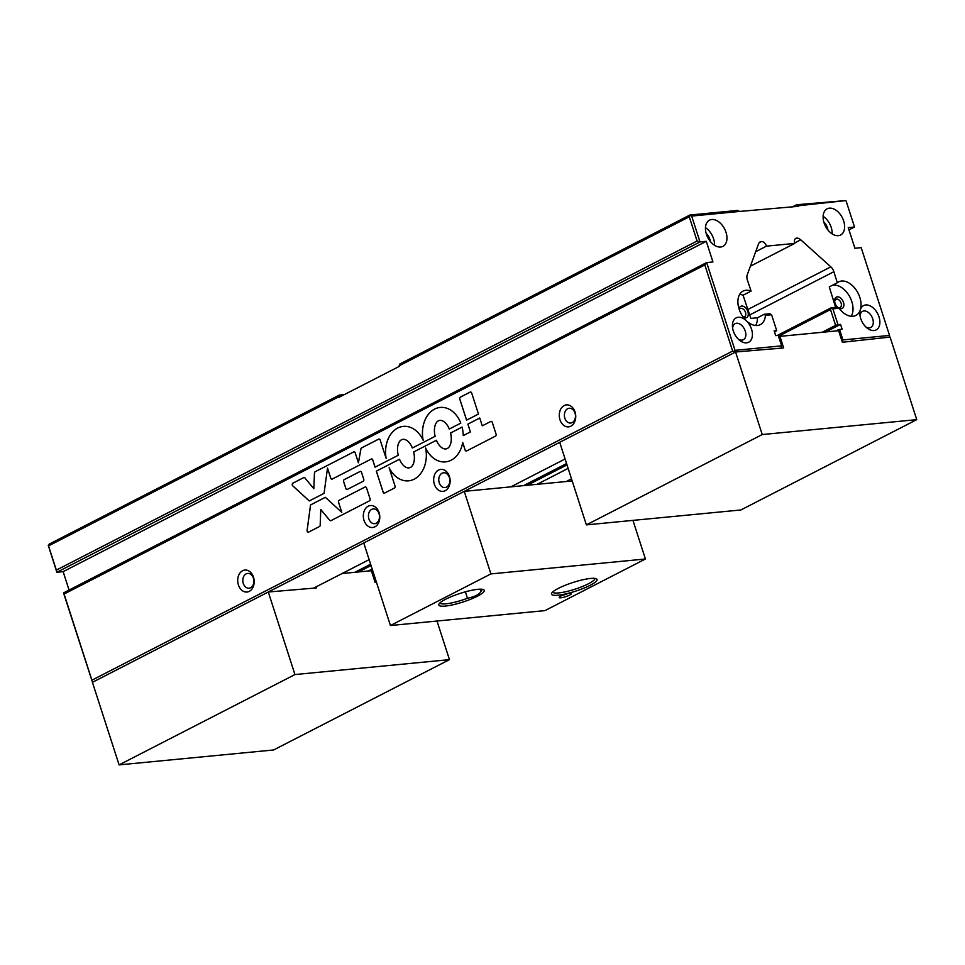 <?xml version="1.0" encoding="UTF-8"?>
<svg xmlns="http://www.w3.org/2000/svg" width="965" height="965" viewBox="0 0 965 965"><rect width="100%" height="100%" fill="white"/><g stroke="black" fill="none" stroke-linecap="round" stroke-linejoin="round"><path stroke-width="1.45" d="M394.444 488.025L384.637 493.067A1.532 1.146 84.5 0 1 383.129 492.162L376.338 471.137L399.51 459.231A20.832 15.488 -95.5 0 0 401.138 462.464A15.524 11.544 -95.5 0 0 404.046 465.986A11.568 8.601 -95.5 0 0 407.495 467.808A7.527 5.597 -95.5 0 0 408.858 467.892A7.527 5.597 -95.5 0 0 412.694 465.142A11.568 8.601 -95.5 0 0 414.154 460.788A15.524 11.544 -95.5 0 0 414.274 455.709A20.832 15.488 -95.5 0 0 413.647 451.97L436.409 440.281A20.832 15.488 -95.5 0 0 438.038 443.514A15.524 11.544 -95.5 0 0 440.945 447.024A11.568 8.601 -95.5 0 0 444.395 448.858A7.527 5.597 -95.5 0 0 445.758 448.942A7.527 5.597 -95.5 0 0 449.594 446.192A11.568 8.601 -95.5 0 0 451.053 441.837A15.524 11.544 -95.5 0 0 451.174 436.759A20.832 15.488 -95.5 0 0 450.546 433.02L462.09 427.085A27.358 20.337 84.5 0 1 463.248 435.601L470.389 431.934L467.868 424.118L479.75 418.014L482.271 425.83L490.763 421.464A1.532 1.146 84.5 0 1 492.271 422.368L496.082 434.154A1.532 1.146 84.5 0 1 495.491 436.12L466.638 450.945A1.532 1.146 84.5 0 1 465.166 450.052L462.73 442.525A27.358 20.337 84.5 0 1 445.468 461.885A27.358 20.337 84.5 0 1 425.686 448.037L425.649 448.037A27.358 20.337 84.5 0 1 408.569 480.835A27.358 20.337 84.5 0 1 389.124 467.772L395.035 486.046A1.532 1.146 84.5 0 1 394.444 488.025M389.124 467.772L389.172 467.772A27.358 20.337 84.5 0 0 408.593 480.835M445.468 461.885A27.358 20.337 84.5 0 1 425.649 448.037M466.312 451.041A1.532 1.146 84.5 0 1 465.118 450.052L462.693 442.525M482.271 425.83L490.799 421.464A1.532 1.146 84.5 0 1 491.089 421.367M467.868 424.118L479.75 418.026M470.389 431.934L467.904 424.118M463.248 435.601L470.425 431.922M450.546 433.02L462.102 427.097M445.758 448.942L445.794 448.942A7.527 5.597 -95.5 0 0 445.794 448.942A7.527 5.597 -95.5 0 0 449.63 446.18A11.568 8.601 -95.5 0 0 451.089 441.837A15.524 11.544 -95.5 0 0 451.222 436.759A20.832 15.488 -95.5 0 0 450.595 433.008M413.647 451.97L436.421 440.293M408.895 467.892L408.858 467.892A7.527 5.597 -95.5 0 0 408.895 467.892A7.527 5.597 -95.5 0 0 412.731 465.13A11.568 8.601 -95.5 0 0 414.19 460.788A15.524 11.544 -95.5 0 0 414.323 455.709A20.832 15.488 -95.5 0 0 413.695 451.958M376.338 471.137L399.522 459.244M384.347 493.151A1.532 1.146 84.5 0 1 383.165 492.162L376.374 471.125M478.471 414.045L466.578 420.149L459.786 399.124A1.532 1.146 84.5 0 1 460.377 397.146L470.16 392.116A1.532 1.146 84.5 0 1 471.68 393.02L478.471 414.045M466.614 420.137L459.822 399.112A1.532 1.146 84.5 0 1 460.414 397.146L470.208 392.116A1.532 1.146 84.5 0 1 470.498 392.019M347.05 489.484A1.532 1.146 84.5 0 1 345.856 488.495L343.624 481.607A1.532 1.146 84.5 0 1 344.216 479.629L360.017 471.511A1.532 1.146 84.5 0 1 361.537 472.404L363.757 479.291A1.532 1.146 84.5 0 1 363.178 481.27L347.364 489.388A1.532 1.146 84.5 0 1 345.892 488.483L343.661 481.607A1.532 1.146 84.5 0 1 344.252 479.629L360.066 471.511A1.532 1.146 84.5 0 1 360.355 471.415M308.378 532.161A1.532 1.146 84.5 0 1 307.111 530.28L310.537 504.924L325.362 497.313L341.791 512.367L338.534 502.295A1.532 1.146 84.5 0 1 339.125 500.328L365.023 487.023A1.532 1.146 84.5 0 1 366.543 487.916L370.078 498.869A1.532 1.146 84.5 0 1 369.498 500.835L330.923 520.654A1.532 1.146 84.5 0 1 329.704 520.316L320.778 509.544L320.175 525.213A1.532 1.146 84.5 0 1 319.499 526.516L308.704 532.065A1.532 1.146 84.5 0 1 307.147 530.268L310.573 504.924L325.374 497.325M330.621 520.75A1.532 1.146 84.5 0 1 329.741 520.316L320.814 509.544M341.791 512.367L338.582 502.295A1.532 1.146 84.5 0 1 339.161 500.316L365.072 487.011A1.532 1.146 84.5 0 1 365.361 486.927M358.425 462.802L360.934 448.906A1.532 1.146 84.5 0 1 361.537 447.905L378.654 439.123A1.532 1.146 84.5 0 1 380.162 440.016L386.109 458.291A27.358 20.337 84.5 0 1 403.334 426.385A27.358 20.337 84.5 0 1 423.128 440.233L423.165 440.233A27.358 20.337 84.5 0 1 440.233 407.435A27.358 20.337 84.5 0 1 460.812 423.116L449.268 429.051A20.832 15.488 -95.5 0 0 447.639 425.806A15.524 11.544 -95.5 0 0 444.732 422.296A11.568 8.601 -95.5 0 0 441.282 420.475A7.527 5.597 -95.5 0 0 439.919 420.378A7.527 5.597 -95.5 0 0 436.096 423.128A11.568 8.601 -95.5 0 0 434.636 427.483A15.524 11.544 -95.5 0 0 434.503 432.561A20.832 15.488 -95.5 0 0 435.131 436.313L412.369 448.001A20.832 15.488 -95.5 0 0 410.74 444.756A15.524 11.544 -95.5 0 0 407.833 441.246A11.568 8.601 -95.5 0 0 404.383 439.425A7.527 5.597 -95.5 0 0 403.02 439.328A7.527 5.597 -95.5 0 0 399.196 442.091A11.568 8.601 -95.5 0 0 397.737 446.433A15.524 11.544 -95.5 0 0 397.604 451.511A20.832 15.488 -95.5 0 0 398.231 455.263L375.047 467.169L372.719 459.955A1.532 1.146 -95.5 0 0 371.211 459.063L332.262 479.062A1.532 1.146 84.5 0 1 330.742 478.17L327.497 468.097L324.071 493.344L309.258 500.956L292.757 485.841A1.532 1.146 84.5 0 1 292.902 483.163L303.698 477.615A1.532 1.146 84.5 0 1 304.916 477.952L313.842 488.724L314.445 473.055A1.532 1.146 84.5 0 1 315.157 471.752L353.697 451.934A1.532 1.146 84.5 0 1 355.204 452.838L358.425 462.802L360.886 448.906A1.532 1.146 84.5 0 1 361.586 447.905L378.69 439.123A1.532 1.146 84.5 0 1 378.992 439.027M327.497 468.097L330.79 478.17A1.532 1.146 84.5 0 0 331.96 479.159M375.083 467.144L372.767 459.955A1.532 1.146 -95.5 0 0 371.549 458.966L371.561 458.966M412.405 447.977A20.832 15.488 -95.5 0 0 410.788 444.756A15.524 11.544 -95.5 0 0 407.881 441.234A11.568 8.601 -95.5 0 0 404.419 439.413A7.527 5.597 -95.5 0 0 403.068 439.328A7.527 5.597 -95.5 0 0 403.044 439.328L403.02 439.328M449.304 429.027A20.832 15.488 -95.5 0 0 447.676 425.806A15.524 11.544 -95.5 0 0 444.769 422.284A11.568 8.601 -95.5 0 0 441.319 420.463A7.527 5.597 -95.5 0 0 439.968 420.378A7.527 5.597 -95.5 0 0 439.944 420.378L439.968 420.378M423.128 440.233A27.358 20.337 84.5 0 1 440.209 407.435M386.072 458.291A27.358 20.337 84.5 0 1 403.31 426.385M313.842 488.724L314.481 473.055A1.532 1.146 84.5 0 1 315.121 471.752L353.733 451.934A1.532 1.146 84.5 0 1 354.034 451.837M309.282 500.944L292.793 485.841A1.532 1.146 84.5 0 1 292.938 483.163L303.734 477.615A1.532 1.146 84.5 0 1 304.035 477.518M399.052 365.856L689.263 216.799L697.092 241.009L56.356 570.098L56.863 572.257L699.999 241.925L691.652 216.064L739.492 211.444L737.755 210.406L689.915 215.026L399.691 364.094L399.221 366.411L338.932 397.375L339.391 395.059L49.179 544.127L48.527 545.888L338.751 396.82M792.337 206.908L796.571 204.737L798.489 206.317L739.492 211.444M798.32 205.762L845.883 200.575L796.571 204.737M375.047 582.172L376.217 581.569M842.336 342.201L850.78 341.381M572.136 480.944L464.249 491.354L490.908 573.91L645.416 559L544.936 610.616L390.427 625.525L490.908 573.91M339.391 395.059L344.372 394.576M93.617 681.712L734.365 352.623L734.1 351.537L732.64 351.079L91.904 680.18L92.158 681.254L93.617 681.712M369.137 559.64L313.516 588.204M773.833 348.811L780.794 348.196M565.092 458.99L510.835 486.867M743.496 317.521A6.357 4.077 62.8 0 0 748.273 314.554A6.357 4.077 62.8 0 0 744.268 306.761A6.357 4.077 62.8 0 0 739.069 308.909M739.335 309.693A4.596 2.943 -117.2 0 1 740.336 308.547A4.596 2.943 -117.2 0 1 745.487 312.334A4.596 2.943 -117.2 0 1 744.534 316.713A4.596 2.943 -117.2 0 1 743.014 316.858M743.062 295.23L750.842 318.414L757.416 317.774L764.244 314.264L765.414 315.35A18.854 12.087 -117.2 0 1 760.287 324.65A18.854 12.087 -117.2 0 1 740.915 313.408A18.854 12.087 -117.2 0 1 743.062 291.116A18.854 12.087 -117.2 0 1 751.096 291.092L743.062 295.23A18.854 12.087 62.8 0 0 739.673 294.397M755.643 325.494A18.854 12.087 62.8 0 0 757.416 317.774M839.104 308.293A6.357 4.077 62.8 0 0 843.893 304.795A6.357 4.077 62.8 0 0 838.995 297.099A6.357 4.077 62.8 0 0 834.616 301.237A6.357 4.077 62.8 0 0 835.014 303.191A6.357 4.077 62.8 0 0 837.801 307.437A6.357 4.077 62.8 0 0 838.778 308.125M834.677 301.804A4.596 2.943 -117.2 0 1 835.943 299.307A4.596 2.943 -117.2 0 1 841.094 303.107A4.596 2.943 -117.2 0 1 840.141 307.485A4.596 2.943 -117.2 0 1 837.379 307.051M851.251 316.267A18.854 12.087 62.8 0 0 848.85 295.218A18.854 12.087 62.8 0 0 832.144 285.423M835.618 307.377L829.273 286.907L837.306 282.769A18.854 12.087 -117.2 0 1 838.669 281.889A18.854 12.087 -117.2 0 1 858.042 293.131A18.854 12.087 -117.2 0 1 855.895 315.422A18.854 12.087 -117.2 0 1 839.055 308.245L836.751 307.268L831.142 307.811L830.503 309.572L835.606 325.362L837.994 324.638L832.892 308.836L839.055 308.245M777.247 335.494L831.142 307.811M837.306 282.769L833.881 271.708A7.358 4.729 -117.2 0 0 830.829 266.859L800.757 239.815A7.358 4.729 -117.2 0 0 796.644 238.138A5.295 3.402 -117.2 0 0 795.811 238.367A5.295 3.402 -117.2 0 0 794.714 243.421L766.475 246.147A5.295 3.402 -117.2 0 0 761.349 241.54A7.358 4.729 -117.2 0 0 760.203 241.865A7.358 4.729 -117.2 0 0 758.526 243.892L747.212 274.928A7.358 4.729 -117.2 0 0 747.393 280.055L751.096 291.092M738.177 339.041A9.047 5.802 62.8 0 0 743.376 339.728A9.047 5.802 62.8 0 0 745.27 331.104A9.047 5.802 62.8 0 0 735.113 323.649A9.047 5.802 62.8 0 0 732.652 328.281M751.542 329.174A13.691 8.782 -117.2 0 1 749.877 341.405A13.691 8.782 -117.2 0 1 739.323 340.09A13.691 8.782 -117.2 0 1 733.303 330.935A13.691 8.782 -117.2 0 1 732.459 326.725A13.691 8.782 -117.2 0 1 739.841 317.292A13.691 8.782 -117.2 0 1 751.542 329.174M865.617 326.737A9.047 5.802 62.8 0 0 870.828 327.425A9.047 5.802 62.8 0 0 872.71 318.8A9.047 5.802 62.8 0 0 862.565 311.345A9.047 5.802 62.8 0 0 860.092 315.977M878.994 316.87A13.691 8.782 -117.2 0 1 877.33 329.101A13.691 8.782 -117.2 0 1 866.775 327.786A13.691 8.782 -117.2 0 1 860.756 318.631A13.691 8.782 -117.2 0 1 859.899 314.421A13.691 8.782 -117.2 0 1 867.294 304.988A13.691 8.782 -117.2 0 1 878.994 316.87M714.498 245.255A14.728 9.445 62.8 0 0 713.557 238.717A14.728 9.445 62.8 0 0 705.463 227.68M710.288 241.407A9.047 5.802 62.8 0 0 709.77 239.091A9.047 5.802 62.8 0 0 706.151 233.349M726.018 232.324A14.728 9.445 -117.2 0 1 722.942 246.365A14.728 9.445 -117.2 0 1 706.404 234.218A14.728 9.445 -117.2 0 1 709.48 220.165A14.728 9.445 -117.2 0 1 726.018 232.324M832.144 233.904A14.728 9.445 62.8 0 0 831.203 227.366A14.728 9.445 62.8 0 0 823.121 216.317M827.934 230.044A9.047 5.802 62.8 0 0 827.415 227.728A9.047 5.802 62.8 0 0 823.796 221.986M843.663 220.961A14.728 9.445 -117.2 0 1 840.587 235.014A14.728 9.445 -117.2 0 1 824.062 222.855A14.728 9.445 -117.2 0 1 827.138 208.814A14.728 9.445 -117.2 0 1 843.663 220.961M780.95 348.124L781.626 345.856L735.028 350.355L734.1 351.537M735.028 350.355L706.67 262.564L63.521 592.896L64.088 594.042L704.824 264.953L706.67 262.564L712.942 261.961L706.284 241.322L699.999 241.925L697.092 241.009M704.824 264.953L732.64 351.079M56.356 570.098L48.527 545.888M689.263 216.799L689.915 215.026M691.652 216.064L690.192 215.605M375.554 579.495L374.372 580.098M846.16 201.142L854.52 227.016L848.235 227.619L854.906 248.258L861.178 247.655L889.537 335.434L842.928 339.933L842.035 341.248M571.509 478.845L566.346 481.499M835.654 330.983L837.174 330.211L837.367 330.826M368.365 570.99L372.176 569.036M537.119 484.321L568.132 468.387M842.928 339.933L839.55 329.475L837.174 330.211M889.537 335.434L889.284 337.159M854.52 227.016L848.959 229.863M63.521 592.896L92.158 681.254M837.994 324.638L840.539 324.385L842.107 329.234L839.55 329.475M765.414 315.35L771.578 314.759L776.68 330.549L774.135 330.802L775.703 335.639L778.248 335.398L781.626 345.856M69.07 590.049L63.135 571.654L56.863 572.257L48.25 545.309M63.135 571.654L706.284 241.322M771.578 314.759L769.841 313.721L764.244 314.264M776.68 330.549L774.569 332.129M832.892 308.836L831.432 308.378M354.831 572.305L370.608 564.199M523.573 485.636L566.576 463.55M822.12 332.298L835.606 325.362M358.558 571.943L371.043 565.526M527.3 485.274L566.998 464.877M825.847 331.936L840.539 324.385M778.526 336.266L830.503 309.572M91.904 680.18L64.088 594.042M449.376 477.554A7.418 5.513 84.5 0 1 445.022 487.554A7.418 5.513 84.5 0 1 439.244 482.765A7.418 5.513 84.5 0 1 443.598 472.778A7.418 5.513 84.5 0 1 449.376 477.554M434.359 484.261A11.049 8.215 84.5 0 1 438.568 470.076A11.049 8.215 84.5 0 1 449.437 476.517A11.049 8.215 84.5 0 1 445.227 490.715A11.049 8.215 84.5 0 1 434.359 484.261M379.028 513.694A7.418 5.513 84.5 0 1 374.685 523.681A7.418 5.513 84.5 0 1 368.907 518.893A7.418 5.513 84.5 0 1 373.25 508.905A7.418 5.513 84.5 0 1 379.028 513.694M364.022 520.4A11.049 8.215 84.5 0 1 368.22 506.203A11.049 8.215 84.5 0 1 379.088 512.656A11.049 8.215 84.5 0 1 374.89 526.842A11.049 8.215 84.5 0 1 364.022 520.4M253.421 578.204A7.418 5.513 84.5 0 1 249.066 588.192A7.418 5.513 84.5 0 1 243.289 583.415A7.418 5.513 84.5 0 1 247.643 573.427A7.418 5.513 84.5 0 1 253.421 578.204M238.403 584.911A11.049 8.215 84.5 0 1 242.613 570.725A11.049 8.215 84.5 0 1 253.481 577.167A11.049 8.215 84.5 0 1 249.272 591.364A11.049 8.215 84.5 0 1 238.403 584.911M574.995 413.044A7.418 5.513 84.5 0 1 570.641 423.032A7.418 5.513 84.5 0 1 564.863 418.243A7.418 5.513 84.5 0 1 569.217 408.255A7.418 5.513 84.5 0 1 574.995 413.044M559.977 419.751A11.049 8.215 84.5 0 1 564.187 405.553A11.049 8.215 84.5 0 1 575.056 412.007A11.049 8.215 84.5 0 1 570.846 426.192A11.049 8.215 84.5 0 1 559.977 419.751M755.679 251.696L766.475 246.147M750.408 266.183L794.714 243.421M390.427 625.525L363.757 542.969L464.249 491.354M480.268 589.181L480.956 591.316C479.581 594.38 475.082 596.696 467.458 598.252L465.383 591.835M482.102 589.265A22.147 4.198 -17.9 0 1 480.956 591.316M562.318 595.345A4.596 0.869 162.1 0 0 567.577 593.644M569.555 595.128A6.417 1.218 -17.9 0 1 562.535 597.528A6.417 1.218 -17.9 0 1 559.218 597.251A6.417 1.218 -17.9 0 1 561.015 595.948A6.417 1.218 -17.9 0 1 571.208 593.379A6.417 1.218 -17.9 0 1 569.555 595.128M467.458 598.252A22.147 4.198 -17.9 0 1 439.944 602.884M445.625 599.241A23.92 4.535 162.1 0 0 438.954 604.09A23.92 4.535 162.1 0 0 462.947 602.015A23.92 4.535 162.1 0 0 483.61 589.663A23.92 4.535 162.1 0 0 445.625 599.241M558.373 588.361A23.92 4.535 162.1 0 0 551.691 593.198A23.92 4.535 162.1 0 0 575.683 591.135A23.92 4.535 162.1 0 0 596.358 578.771A23.92 4.535 162.1 0 0 558.373 588.361M594.838 578.385A22.147 4.198 -17.9 0 1 588.505 583.741A22.147 4.198 -17.9 0 1 566.214 591.617A22.147 4.198 -17.9 0 1 552.692 592.003M632.956 520.388L645.416 559M376.41 582.136L375.071 582.269L371.344 570.713L342.08 573.536M316.038 586.913L316.363 587.938L268.294 592.003L92.423 682.327L119.093 764.883L273.602 749.974L449.461 659.65L436.988 621.038M268.294 592.003L294.952 674.559L449.461 659.65M294.952 674.559L119.093 764.883M778.755 336.966L779.925 336.363L783.652 347.931L735.571 351.996L559.712 442.32L586.382 524.876L740.891 509.966L916.75 419.642L890.08 337.087L842.361 342.261L838.633 330.706L779.925 336.363M850.623 341.465L851.986 340.766M735.571 351.996L762.241 434.552L916.75 419.642M762.241 434.552L586.382 524.876M749.684 314.952L833.881 271.708M795.148 238.898L796.644 238.138M794.581 242.987L800.757 239.815M747.851 309.488L830.829 266.859M759.274 242.601L761.349 241.54"/></g></svg>
